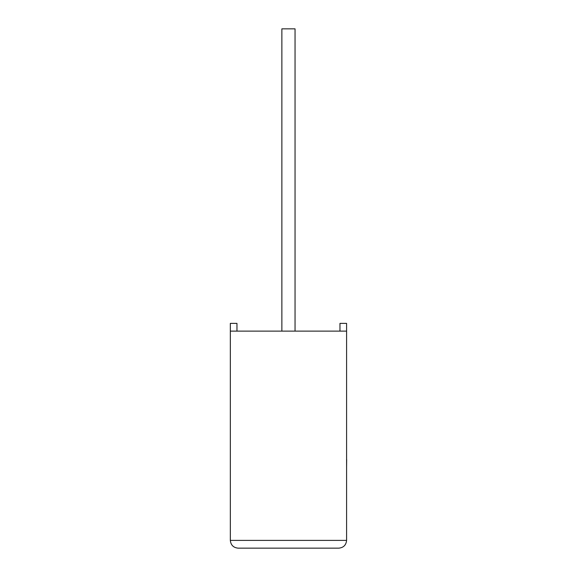 <?xml version="1.0" encoding="UTF-8"?>
<svg xmlns="http://www.w3.org/2000/svg" width="577" height="577" viewBox="0 0 577 577"><rect width="100%" height="100%" fill="white"/><g stroke="black" fill="none" stroke-linecap="round" stroke-linejoin="round"><path stroke-width="0.87" d="M295.049 331.126L295.049 28.85L281.872 28.85L281.872 331.126M346.589 331.126L230.331 331.126L230.331 540.397C230.822 545.07 233.404 547.66 238.085 548.15L338.843 548.15C343.517 547.66 346.099 545.07 346.589 540.397L346.589 323.38L339.968 323.38L339.968 331.126M230.331 331.126L230.331 323.38L236.959 323.38L236.959 331.126M338.843 548.15C343.517 547.66 346.099 545.07 346.589 540.397L230.331 540.397C230.822 545.07 233.404 547.66 238.085 548.15M346.589 459.552L346.589 429.288M346.669 459.552L346.589 466.793"/></g></svg>
